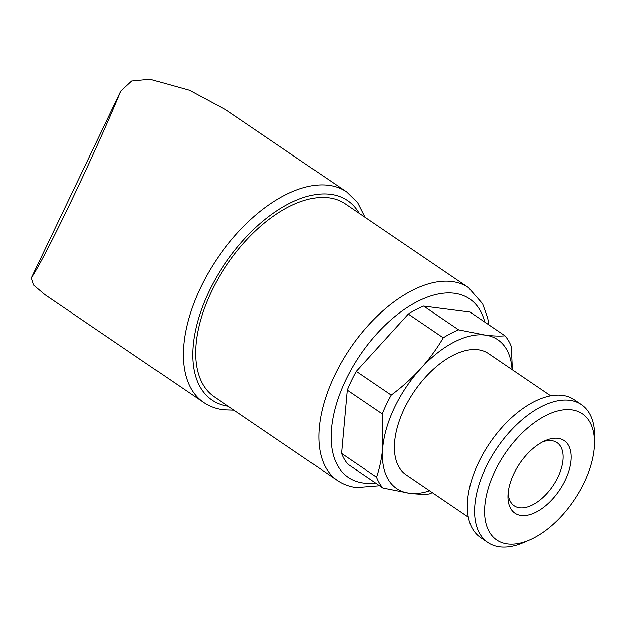 <?xml version="1.0" encoding="UTF-8"?>
<svg xmlns="http://www.w3.org/2000/svg" width="626" height="626" viewBox="0 0 626 626"><rect width="100%" height="100%" fill="white"/><g stroke="black" fill="none" stroke-linecap="round" stroke-linejoin="round"><path stroke-width="0.94" d="M337.398 480.502A116.608 63.727 124.2 0 1 350.231 348.236A116.608 63.727 124.2 0 1 468.475 287.608L345.239 203.865A116.608 63.727 124.2 0 0 226.995 264.501A116.608 63.727 124.2 0 0 214.162 396.767L337.398 480.502C343.032 484.289 349.355 486.637 356.366 487.537L379.52 485.721M512.013 369.551A89.956 49.157 124.2 0 0 485.134 335.082A89.956 49.157 124.2 0 0 420.578 368.737C411.767 378.323 401.978 387.118 391.211 395.123L356.233 371.359A98.282 53.711 124.2 0 0 347.234 390.147L382.212 413.911L382.689 447.817A89.956 49.157 124.2 0 0 409.357 493.233A89.956 49.157 124.2 0 0 429.624 490.8M391.211 395.123A98.282 53.711 124.2 0 0 382.212 413.911M347.234 390.147L341.53 453.427L376.508 477.192A98.282 53.711 124.2 0 0 382.846 487.983L409.357 493.233C417.174 494.204 423.794 494.446 429.209 493.961A98.282 53.711 124.2 0 0 432.316 492.631M512.358 369.786L511.317 346.601A98.282 53.711 124.2 0 0 504.986 335.81C499.564 336.295 492.952 336.052 485.134 335.082L458.615 329.832A98.282 53.711 124.2 0 0 443.278 337.829C436.846 348.76 429.279 359.066 420.578 368.737A89.956 49.157 124.2 0 0 382.689 447.817C381.672 458.404 379.614 468.201 376.508 477.192M458.615 329.832L423.638 306.067L470.009 312.045L504.986 335.81M423.638 306.067A98.282 53.711 124.2 0 0 408.301 314.056L443.278 337.829M203.56 402.448A127.266 69.549 124.2 0 1 217.558 258.092A127.266 69.549 124.2 0 1 346.608 191.916L225.407 109.558L189.373 90.246L149.966 79.22L131.703 81.004L120.841 91.067L31.3 277.952L33.46 284.979L44.939 294.674L203.56 402.448C209.428 406.407 216.056 408.864 223.435 409.811L233.881 410.163M31.503 277.592C45.424 257.169 95.575 152.494 120.427 91.999M356.233 371.359L408.301 314.056M341.53 453.427A98.282 53.711 124.2 0 0 347.868 464.218L382.846 487.983M550.708 395.851L488.437 353.534A73.297 40.056 124.2 0 0 414.115 391.649A73.297 40.056 124.2 0 0 406.055 474.782L468.326 517.099M594.504 444.39L594.7 438.051A83.289 45.518 124.2 0 0 581.476 404.67L574.214 399.732A83.289 45.518 124.2 0 0 489.751 443.044A83.289 45.518 124.2 0 0 480.588 537.515L487.85 542.452A83.289 45.518 124.2 0 0 499.579 546.78A83.289 45.518 124.2 0 0 523.759 542.452L529.58 539.933A76.223 41.652 124.2 0 0 594.504 444.39A76.223 41.652 124.2 0 0 515.308 440.25A76.223 41.652 124.2 0 0 507.451 543.892A76.223 41.652 124.2 0 0 529.58 539.933M581.476 404.67A83.289 45.518 124.2 0 0 497.013 447.973A83.289 45.518 124.2 0 0 487.85 542.452M521.098 515.417A43.836 23.952 124.2 0 0 568.635 471.683A43.836 23.952 124.2 0 0 545.293 440.626A43.836 23.952 124.2 0 0 507.96 495.573A43.836 23.952 124.2 0 0 521.098 515.417M508.14 492.865A38.131 20.838 124.2 0 0 514.173 505.738A38.131 20.838 124.2 0 0 519.549 507.717A38.131 20.838 124.2 0 0 555.567 481.566A38.131 20.838 124.2 0 0 557.038 442.66A38.131 20.838 124.2 0 0 542.844 441.792M359.152 213.325A120.607 65.91 124.2 0 0 225.188 263.272A120.607 65.91 124.2 0 0 228.083 406.227M484.767 322.077A107.946 58.993 124.2 0 0 365.764 347.133A107.946 58.993 124.2 0 0 363.471 483.022A107.946 58.993 124.2 0 0 375.451 482.959M120.841 91.067L31.323 277.905M346.608 191.916L357.634 202.714L364.95 217.261M468.475 287.608L482.591 303.751L487.67 317.977L488.836 324.839"/></g></svg>

